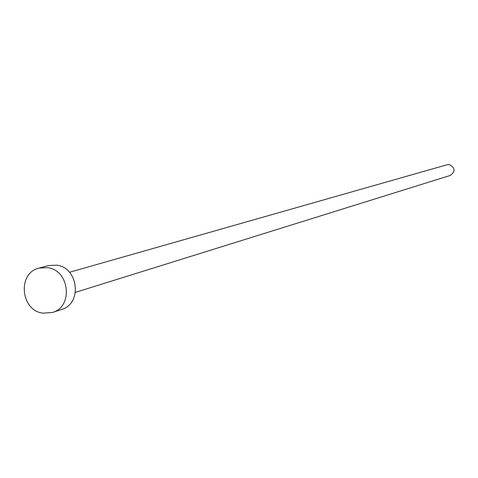 <?xml version="1.0" encoding="UTF-8"?>
<svg xmlns="http://www.w3.org/2000/svg" width="478" height="478" viewBox="0 0 478 478"><rect width="100%" height="100%" fill="white"/><g stroke="black" fill="none" stroke-linecap="round" stroke-linejoin="round"><path stroke-width="0.72" d="M69.477 272.281L447.115 164.743L449.344 164.587C455.205 167.76 455.528 171.381 450.306 175.438L75.464 292.345M39.166 268.056L48.409 265.565L56.757 265.159C78.541 267.584 82.407 303.9 61.519 309.511L52.425 312.487L42.865 313.174C20.399 310.479 17.268 272.777 39.166 268.056L47.597 267.65C69.597 270.106 73.516 306.828 52.425 312.487"/></g></svg>
